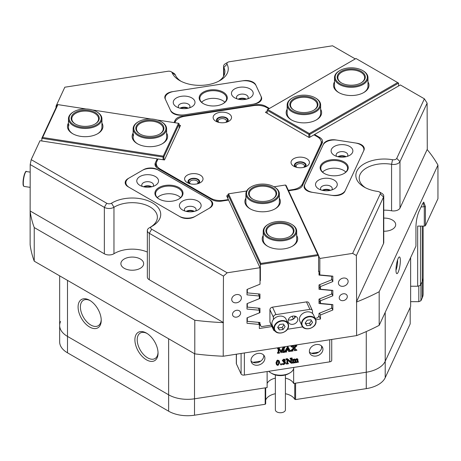 <?xml version="1.0" encoding="UTF-8"?>
<svg xmlns="http://www.w3.org/2000/svg" width="461" height="461" viewBox="0 0 461 461"><rect width="100%" height="100%" fill="white"/><g stroke="black" fill="none" stroke-linecap="round" stroke-linejoin="round"><path stroke-width="0.69" d="M197.417 183.806A5.186 2.997 0 0 0 197.487 183.76A5.186 2.997 0 0 0 197.487 179.525A5.186 2.997 0 0 0 190.151 179.525A5.186 2.997 0 0 0 190.151 183.76L190.151 183.76A5.186 2.997 0 0 0 190.22 183.806M197.256 183.841A4.184 2.414 0 0 0 198.005 182.464A4.184 2.414 0 0 0 196.778 180.758A4.184 2.414 0 0 0 192.214 180.234A4.184 2.414 0 0 0 189.632 182.464A4.184 2.414 0 0 0 190.381 183.841M303.834 167.343A5.186 2.997 0 0 0 303.908 167.303A5.186 2.997 0 0 0 303.908 163.061A5.186 2.997 0 0 0 296.567 163.061A5.186 2.997 0 0 0 296.567 167.303L296.567 167.303A5.186 2.997 0 0 0 296.642 167.343M303.672 167.378A4.184 2.414 0 0 0 304.421 166A4.184 2.414 0 0 0 303.194 164.295A4.184 2.414 0 0 0 298.636 163.77A4.184 2.414 0 0 0 296.054 166A4.184 2.414 0 0 0 296.798 167.378M225.93 122.361A5.186 2.997 0 0 0 225.999 122.321A5.186 2.997 0 0 0 225.999 118.085A5.186 2.997 0 0 0 218.664 118.085A5.186 2.997 0 0 0 218.664 122.321L218.664 122.321A5.186 2.997 0 0 0 218.733 122.361M225.769 122.401A4.184 2.414 0 0 0 226.518 121.024A4.184 2.414 0 0 0 225.291 119.318A4.184 2.414 0 0 0 220.733 118.794A4.184 2.414 0 0 0 218.145 121.024A4.184 2.414 0 0 0 218.894 122.401M329.742 190.479A5.106 2.95 0 0 0 323.04 190.479M345.341 156.873A5.106 2.95 0 0 0 338.639 156.873M245.69 99.34A5.106 2.95 0 0 0 238.988 99.34M187.483 108.347A5.106 2.95 0 0 0 180.781 108.347M307.049 190.71A10.044 5.797 0 0 0 311.55 192.214L332.571 195.464A10.044 5.797 180 0 0 344.868 191.367L363.931 150.292A10.044 5.797 0 0 0 364.276 148.788A10.044 5.797 0 0 0 356.831 143.187L335.81 139.937A10.044 5.797 0 0 0 323.513 144.039L304.45 185.109A10.044 5.797 0 0 0 304.104 186.613A10.044 5.797 0 0 0 307.049 190.71M173.376 113.539A10.044 5.797 0 0 0 183.08 115.037L254.218 104.036A10.044 5.797 0 0 0 261.664 98.435A10.044 5.797 0 0 0 261.324 96.931L255.688 84.795A10.044 5.797 180 0 0 243.391 80.698L172.247 91.704A10.044 5.797 0 0 0 164.802 97.3A10.044 5.797 0 0 0 165.147 98.804L170.777 110.94A10.044 5.797 0 0 0 173.376 113.539M151.006 186.935A5.106 2.95 0 0 0 144.305 186.935M193.62 211.541A5.106 2.95 0 0 0 186.918 211.541M232.517 314.344A4.184 3.302 155.1 0 0 232.765 315.48A4.184 3.302 155.1 0 0 237.265 316.972A4.184 3.302 155.1 0 0 240.602 313.094A4.184 3.302 155.1 0 0 240.36 311.959A4.184 3.302 155.1 0 0 235.853 310.46A4.184 3.302 155.1 0 0 232.517 314.344M339.233 297.835A4.184 3.302 155.1 0 0 339.48 298.97A4.184 3.302 155.1 0 0 343.981 300.463A4.184 3.302 155.1 0 0 347.317 296.584A4.184 3.302 155.1 0 0 347.07 295.449A4.184 3.302 155.1 0 0 342.569 293.957A4.184 3.302 155.1 0 0 339.233 297.835M231.71 299.437A5.019 3.959 155.1 0 0 232.004 300.797A5.019 3.959 155.1 0 0 237.409 302.589A5.019 3.959 155.1 0 0 241.414 297.933A5.019 3.959 155.1 0 0 241.115 296.573A5.019 3.959 155.1 0 0 235.715 294.775A5.019 3.959 155.1 0 0 231.71 299.437M338.426 282.927A5.019 3.959 155.1 0 0 338.72 284.287A5.019 3.959 155.1 0 0 344.119 286.079A5.019 3.959 155.1 0 0 348.124 281.423A5.019 3.959 155.1 0 0 347.83 280.063A5.019 3.959 155.1 0 0 342.425 278.271A5.019 3.959 155.1 0 0 338.426 282.927M318.586 255.792L319.83 258.465L352.648 253.389L380.29 193.833A3.348 1.93 0 0 0 379.426 191.966A3.348 1.93 0 0 0 377.818 191.453A28.455 16.429 180 0 1 364.19 187.074L364.19 187.074A28.455 16.429 180 0 1 359.897 167.015A28.455 16.429 180 0 1 392.542 159.725A3.348 1.93 0 0 0 396.742 158.377L424.385 98.821L400.361 84.951L314.546 134.491L319.646 137.436A10.044 5.797 180 0 1 322.585 141.533A10.044 5.797 180 0 1 322.245 143.037L302.485 185.61A10.044 5.797 0 0 1 295.38 189.713L288.557 190.768M381.789 193.332L379.426 191.966L381.789 193.332A6.696 3.867 180 0 1 383.754 196.063A6.696 3.867 180 0 1 383.523 197.066L356.382 255.544L352.648 253.389M355.264 58.91L332.542 45.795L229.382 61.751A3.348 1.93 0 0 0 227.884 62.252A3.348 1.93 0 0 0 227.043 64.177A28.455 16.429 180 0 1 219.926 80.548A28.455 16.429 180 0 1 179.681 80.548A28.455 16.429 180 0 1 172.097 72.677A3.348 1.93 0 0 0 171.204 71.755A3.348 1.93 0 0 0 167.971 71.253L64.817 87.21L56.023 106.157L56.691 106.261M173.572 73.12L171.204 71.755L173.572 73.12A6.696 3.867 180 0 1 175.359 74.97A25.107 14.498 0 0 0 180.943 81.228M218.67 81.228A25.107 14.498 0 0 0 224.91 71.662A25.107 14.498 0 0 0 223.839 67.473A6.696 3.867 180 0 1 223.556 66.355A6.696 3.867 180 0 1 225.515 63.618L227.884 62.252M395.982 270.013A8.454 1.786 98.8 0 0 396.667 273.557A8.454 1.786 98.8 0 0 399.036 269.771A8.454 1.786 98.8 0 0 400.355 260.586A8.454 1.786 98.8 0 0 399.232 256.979A8.454 1.786 98.8 0 0 395.982 270.013M395.982 270.221A7.03 1.487 98.8 0 0 397.607 261.012A7.03 1.487 98.8 0 0 397.572 259.946M89.659 300.307A16.366 9.45 -120 0 0 78.088 306.991A16.366 9.45 -120 0 0 89.659 327.033A16.366 9.45 -120 0 0 101.23 320.355A16.366 9.45 -120 0 0 89.659 300.307L89.659 300.307M90.252 300.67A14.729 8.505 -120 0 0 83.453 300.244A14.729 8.505 -120 0 0 81.194 312.051A14.729 8.505 -120 0 0 90.817 325.028A14.729 8.505 -120 0 0 98.181 325.76A14.729 8.505 -120 0 0 101.218 319.657M146.471 333.107A16.366 9.45 -120 0 0 134.9 339.792A16.366 9.45 -120 0 0 146.471 359.839A16.366 9.45 -120 0 0 158.048 353.155A16.366 9.45 -120 0 0 146.471 333.107L146.471 333.107M147.065 333.47A14.729 8.505 -120 0 0 140.265 333.049A14.729 8.505 -120 0 0 138.006 344.851A14.729 8.505 -120 0 0 147.629 357.834A14.729 8.505 -120 0 0 154.994 358.56A14.729 8.505 -120 0 0 158.031 352.458M140.317 259.001A11.381 6.569 0 0 0 127.916 257.578A11.381 6.569 0 0 0 120.886 263.646A11.381 6.569 0 0 0 124.222 268.296A11.381 6.569 0 0 0 136.623 269.72A11.381 6.569 0 0 0 143.653 263.646A11.381 6.569 0 0 0 140.317 259.001M383.754 231.22A11.381 6.569 0 0 0 395.694 224.657A11.381 6.569 0 0 0 392.363 220.012A11.381 6.569 0 0 0 383.754 218.093M267.126 371.543L267.126 387.568L194.507 398.805A26.784 15.461 180 0 1 168.634 394.806L67.496 336.409A26.784 15.461 180 0 1 59.653 325.478A26.784 15.461 0 0 0 67.496 336.409L168.634 394.806A26.784 15.461 0 0 0 194.507 398.805L265.19 387.868L265.19 404.274L265.674 403.79L265.674 387.793M410.636 257.566L410.636 306.502L385.206 361.297A26.784 15.461 180 0 1 366.27 372.234L293.645 383.471A13.726 7.923 0 0 0 290.09 379.916A13.726 7.923 0 0 0 285.411 378.147M275.367 378.147A13.726 7.923 0 0 0 267.126 383.471M157.213 158.832L39.992 140.697L31.198 159.644L106.716 203.243A3.348 1.93 0 0 0 111.522 203.203A28.455 16.429 180 0 1 152.072 202.644A28.455 16.429 180 0 1 152.389 226.063A28.455 16.429 180 0 1 151.744 226.426A3.348 1.93 0 0 0 151.669 226.466A3.348 1.93 0 0 0 151.669 229.198L227.187 272.797L260.004 267.72L228.598 200.045L221.637 201.123A10.044 5.797 180 0 1 211.933 199.619L157.95 168.449A10.044 5.797 180 0 1 155.005 164.352A10.044 5.797 180 0 1 155.345 162.848L157.213 158.832L157.213 160.699M157.72 169.688A10.044 5.797 0 0 0 143.515 169.688L128.129 178.568A10.044 5.797 180 0 0 125.185 182.671A10.044 5.797 180 0 0 128.129 186.768L180.205 216.837A10.044 5.797 0 0 0 194.409 216.837L209.795 207.951A10.044 5.797 0 0 0 212.74 203.854A10.044 5.797 0 0 0 209.795 199.751L157.72 169.769M174.039 122.586L175.111 120.275A10.044 5.797 180 0 1 182.21 116.172L255.959 104.768A10.044 5.797 180 0 1 265.657 106.266L269.449 108.456M271.961 326.555L259.359 328.509L259.359 324.446L247.004 323.282L247.004 317.871L259.359 312.881L259.359 310.236L247.004 309.066L247.004 303.661L259.359 298.67L259.359 296.02L247.004 294.85L247.004 289.445L260.004 284.195L260.004 267.72M314.546 134.491L314.546 135.177M319.024 273.206L319.83 274.94L319.83 258.465M56.023 107.707L56.023 106.157M423.14 226.103L423.14 293.934A26.784 15.461 180 0 1 422.224 297.939L420.922 300.739L420.922 284.339L422.224 281.533A26.784 15.461 0 0 0 423.14 277.534A26.784 15.461 180 0 1 422.224 281.533L420.472 285.307L417.672 286.241L417.672 226.103L424.293 226.103L424.293 206.972L423.158 202.736M410.636 286.241L417.672 286.241M293.645 383.471L293.645 368.564M34.235 261.174L194.79 353.869L194.79 320.245L34.235 227.55L34.235 261.174A209.236 120.805 180 0 1 30.138 244.751L30.138 211.132A209.236 120.805 0 0 0 34.235 227.55M379.184 325.345L415.937 246.151L415.937 227.019C416.11 221.194 417.09 216.088 418.882 211.697L422.466 203.969L423.751 202.102L425.417 206.597L425.417 225.729L437.95 198.72L437.95 165.096L379.184 291.721L379.184 325.345A209.236 120.805 180 0 1 356.601 335.602L356.601 301.984A209.236 120.805 0 0 0 379.184 291.721M194.79 320.245A209.236 120.805 0 0 0 223.233 322.614L223.233 356.238A209.236 120.805 180 0 1 194.79 353.869M437.95 165.096A209.236 120.805 0 0 0 427.278 149.692L427.117 103.131L399.981 161.609A6.696 3.867 180 0 1 391.573 164.312A25.107 14.498 0 0 0 359.205 178.188A25.107 14.498 0 0 0 365.452 187.754M30.138 211.132L30.196 164.537L31.198 159.644M424.385 98.821L427.117 103.131M319.606 313.117L320.476 314.996L332.83 310.005L332.83 304.594L320.476 303.43L320.476 300.779L332.83 295.789L332.83 290.384L320.476 289.214L320.476 286.563L332.83 281.573L332.83 276.168L319.83 274.94M320.476 314.996L320.476 319.052L315.768 319.778M227.187 272.797L223.452 276.11L223.233 322.614M223.233 356.238L356.601 335.602M356.601 301.984L356.382 255.544M319.024 315.923L320.476 319.052M223.452 276.11L149.301 233.301A6.696 3.867 180 0 1 147.341 230.569A6.696 3.867 180 0 1 149.301 227.832A6.696 3.867 180 0 1 149.456 227.746M151.669 229.198L149.301 233.301L149.301 279.769L223.452 322.579M149.301 279.769A6.696 3.867 180 0 1 147.341 277.038L147.341 230.569M150.643 227.06A25.107 14.498 0 0 0 157.38 217.177A25.107 14.498 0 0 0 141.51 203.699A25.107 14.498 0 0 0 113.965 207.26L113.965 253.729A25.107 14.498 180 0 1 147.341 252.052M113.965 253.729A6.696 3.867 180 0 1 104.347 253.815L104.347 207.346L30.196 164.537M30.196 211.005L104.347 253.815M356.382 302.018L383.523 243.535L383.523 197.066L380.29 193.833M383.754 196.063L383.754 242.538A6.696 3.867 180 0 1 383.523 243.535M396.742 158.377L399.981 161.609L399.981 208.078L427.117 149.6M399.981 208.078A6.696 3.867 180 0 1 391.573 210.781L391.573 164.312L392.542 159.725M383.754 210.164A25.107 14.498 180 0 1 391.573 210.781M425.417 225.729L424.293 226.103M420.472 226.103L420.472 285.307M111.522 203.203L113.965 207.26A6.696 3.867 180 0 1 104.347 207.346L106.716 203.243M321.161 141.291A10.044 5.797 180 0 1 322.302 142.904M155.288 165.718A10.044 5.797 180 0 1 155.345 165.585L156.331 163.471M331.638 307.429L332.83 310.005M331.638 293.219L332.83 295.789M331.638 279.003L332.83 281.573M319.024 300.301L320.476 303.43M319.606 298.901L320.476 300.779M319.024 286.085L320.476 289.214M319.606 284.691L320.476 286.563M258.385 293.916L259.359 296.02M258.385 308.132L259.359 310.236M258.385 322.348L259.359 324.446M101.933 123.052A17.743 10.246 180 0 1 102.33 129.097A17.743 10.246 180 0 1 97.738 133.69A17.743 10.246 180 0 1 72.648 133.69A17.743 10.246 180 0 1 68.055 123.796A17.743 10.246 180 0 1 68.453 123.052M69.023 124.764A16.74 9.664 0 0 0 68.453 127.271A16.74 9.664 0 0 0 73.011 133.897M97.375 133.897A16.74 9.664 0 0 0 101.362 129.772A16.74 9.664 0 0 0 101.933 127.271L101.933 118.794A16.74 9.664 180 0 1 85.521 128.458A16.74 9.664 180 0 1 68.453 118.794A16.74 9.664 180 0 1 73.357 111.96L73.829 111.689A16.072 9.278 0 0 0 70.406 121.883A16.072 9.278 0 0 0 85.51 127.524A16.072 9.278 0 0 0 100.1 121.716A16.072 9.278 0 0 0 96.556 111.689A16.072 9.278 0 0 0 84.876 108.969A16.072 9.278 0 0 0 73.829 111.689M166.605 133.056A17.743 10.246 180 0 1 167.009 139.107A17.743 10.246 180 0 1 162.416 143.694A17.743 10.246 180 0 1 137.32 143.694A17.743 10.246 180 0 1 132.728 133.799A17.743 10.246 180 0 1 133.131 133.056M133.702 134.773A16.74 9.664 0 0 0 133.131 137.274A16.74 9.664 0 0 0 137.689 143.901M162.047 143.901A16.74 9.664 0 0 0 166.035 139.775A16.74 9.664 0 0 0 166.605 137.274L166.605 128.798A16.74 9.664 180 0 1 158.232 137.171A16.74 9.664 180 0 1 133.131 128.798A16.74 9.664 180 0 1 138.029 121.963L138.507 121.692A16.072 9.278 0 0 0 137.119 133.897A16.072 9.278 0 0 0 157.898 136.289A16.072 9.278 0 0 0 161.229 121.692A16.072 9.278 0 0 0 141.838 120.217A16.072 9.278 0 0 0 138.507 121.692M163.09 159.742L163.09 157.051L41.824 138.294L41.824 140.98M86.144 108.986L57.896 104.618L42.643 137.476L163.263 156.135L178.511 123.277L157.063 119.958M150.822 118.99L92.39 109.954M42.643 137.476L41.824 138.294L57.423 104.687L57.896 104.618M179.156 128.348L179.156 123.923L163.909 156.78L163.909 159.869M163.09 157.051L163.909 156.78M163.263 156.135L163.499 156.642M179.156 123.923L178.511 123.277M285.411 393.723A15.063 8.696 180 0 1 294.746 399.289L294.746 383.298M265.674 400.056A15.063 8.696 180 0 1 269.731 395.769A15.063 8.696 180 0 1 275.367 393.723M194.507 353.702L194.507 415.205L265.19 404.274M194.507 415.205A26.784 15.461 180 0 1 168.634 411.206L168.634 338.766M67.496 280.374L67.496 352.815L168.634 411.206M67.496 352.815A26.784 15.461 180 0 1 59.653 341.878L59.653 275.845M420.922 300.739L418.819 301.673L418.819 285.86M410.636 301.673L418.819 301.673M385.206 377.703L410.192 323.87L410.192 307.47L385.206 361.297L385.206 377.703A26.784 15.461 180 0 1 366.27 388.635L366.27 372.234A26.784 15.461 0 0 0 385.206 361.297L385.206 312.368M366.27 331.563L366.27 372.234L295.587 383.166L295.587 399.572L366.27 388.635M295.587 399.572L294.746 399.289M60.564 321.478A26.784 15.461 0 0 0 59.653 325.478M229.376 120.897A9.208 5.313 0 0 0 228.264 113.406A9.208 5.313 0 0 0 215.293 114.046A9.208 5.313 0 0 0 215.823 121.231A9.208 5.313 0 0 0 228.84 121.231A9.208 5.313 0 0 0 229.376 120.897M227.388 121.911A5.86 3.383 0 0 0 225.711 117.44A5.86 3.383 0 0 0 217.851 118.028A5.86 3.383 0 0 0 217.275 121.911M200.858 182.337A9.208 5.313 0 0 0 199.751 174.846A9.208 5.313 0 0 0 186.774 175.485A9.208 5.313 0 0 0 187.31 182.671A9.208 5.313 0 0 0 200.328 182.671A9.208 5.313 0 0 0 200.858 182.337M198.875 183.351A5.86 3.383 0 0 0 197.199 178.88A5.86 3.383 0 0 0 189.338 179.467A5.86 3.383 0 0 0 188.762 183.351M307.28 165.874A9.208 5.313 0 0 0 306.167 158.382A9.208 5.313 0 0 0 293.196 159.022A9.208 5.313 0 0 0 293.726 166.208A9.208 5.313 0 0 0 306.744 166.208A9.208 5.313 0 0 0 307.28 165.874M305.291 166.888A5.86 3.383 0 0 0 303.615 162.416A5.86 3.383 0 0 0 295.755 163.004A5.86 3.383 0 0 0 295.178 166.888M288.344 190.301L292.833 189.609A13.392 7.733 0 0 0 299.604 187.12A13.392 7.733 0 0 0 302.301 184.141L320.81 144.258A13.392 7.733 0 0 0 321.265 142.259A13.392 7.733 0 0 0 317.341 136.79L313.958 134.837L309.222 137.568L265.427 112.282L267.201 111.257M268.861 108.796L266.775 107.592A13.392 7.733 0 0 0 253.838 105.592L184.763 116.281A13.392 7.733 0 0 0 175.289 121.744L174.846 122.707M228.379 200.08L228.379 199.578L223.752 200.293L223.752 200.794M321.265 145.146A13.392 7.733 0 0 0 321.265 144.99L321.265 142.259M179.156 125.208L180.516 125.421L164.491 159.955L158.019 158.959L156.78 161.627A13.392 7.733 0 0 0 156.325 163.632A13.392 7.733 0 0 0 160.249 169.095L210.815 198.293A13.392 7.733 0 0 0 223.752 200.293M156.325 163.632L156.325 166.363A13.392 7.733 0 0 0 156.429 167.331M227.89 195.654L226.645 195.844L228.379 199.578M216.872 105.707A14.06 8.119 180 0 1 203.289 103.61A14.06 8.119 180 0 1 209.594 90.028A14.06 8.119 180 0 1 225.412 93.808A14.06 8.119 180 0 1 223.176 103.61A14.06 8.119 180 0 1 216.872 105.707M222.934 103.742A13.392 7.733 0 0 0 226.628 98.412A13.392 7.733 0 0 0 209.767 90.944A13.392 7.733 0 0 0 199.844 98.412A13.392 7.733 0 0 0 203.537 103.742M224.87 102.238A13.392 7.733 0 0 0 209.767 98.602A13.392 7.733 0 0 0 201.601 102.238M181.317 96.303A10.88 6.281 0 0 0 176.436 106.814A10.88 6.281 0 0 0 186.947 108.439A10.88 6.281 0 0 0 191.822 106.814A10.88 6.281 0 0 0 193.551 99.23A10.88 6.281 0 0 0 181.317 96.303M189.488 107.839A5.86 3.383 0 0 0 189.99 106.468A5.86 3.383 0 0 0 182.614 103.201A5.86 3.383 0 0 0 178.274 106.468A5.86 3.383 0 0 0 178.77 107.839M188.272 108.179A5.86 3.383 0 0 0 182.614 107.304A5.86 3.383 0 0 0 179.986 108.179M239.524 87.296A10.88 6.281 0 0 0 234.643 97.807A10.88 6.281 0 0 0 245.154 99.432A10.88 6.281 0 0 0 250.029 97.807A10.88 6.281 0 0 0 251.758 90.223A10.88 6.281 0 0 0 239.524 87.296M247.695 98.833A5.86 3.383 0 0 0 248.197 97.467A5.86 3.383 0 0 0 240.821 94.2A5.86 3.383 0 0 0 236.481 97.467A5.86 3.383 0 0 0 236.977 98.833M246.479 99.173A5.86 3.383 0 0 0 240.821 98.297A5.86 3.383 0 0 0 238.193 99.173M256.126 85.729A11.715 6.765 0 0 0 241.771 80.946L173.866 91.451A11.715 6.765 0 0 0 165.182 97.986A11.715 6.765 0 0 0 165.58 99.737L170.345 110.006A11.715 6.765 0 0 0 184.694 114.789L252.605 104.284A11.715 6.765 0 0 0 261.289 97.749A11.715 6.765 0 0 0 260.891 95.997L256.126 85.729M320.608 165.597A14.06 8.119 180 0 1 337.832 159.858A14.06 8.119 180 0 1 347.773 169.804A14.06 8.119 180 0 1 344.131 173.44A14.06 8.119 180 0 1 324.25 173.44A14.06 8.119 180 0 1 320.608 165.597M343.889 173.578A13.392 7.733 0 0 0 347.127 170.247A13.392 7.733 0 0 0 347.582 168.248A13.392 7.733 0 0 0 335.936 160.584A13.392 7.733 0 0 0 321.254 166.248A13.392 7.733 0 0 0 320.798 168.248A13.392 7.733 0 0 0 324.492 173.578M345.825 172.074A13.392 7.733 0 0 0 334.19 168.173A13.392 7.733 0 0 0 322.556 172.074M352.498 152.522A10.88 6.281 0 0 0 344.805 144.829A10.88 6.281 0 0 0 331.482 149.272A10.88 6.281 0 0 0 334.294 155.34A10.88 6.281 0 0 0 349.68 155.34A10.88 6.281 0 0 0 352.498 152.522M347.346 156.365A5.86 3.383 0 0 0 347.646 155.876A5.86 3.383 0 0 0 347.848 155A5.86 3.383 0 0 0 342.753 151.646A5.86 3.383 0 0 0 336.328 154.124A5.86 3.383 0 0 0 336.132 155A5.86 3.383 0 0 0 336.628 156.365M346.13 156.705A5.86 3.383 0 0 0 337.844 156.705M336.905 186.129A10.88 6.281 0 0 0 329.206 178.436A10.88 6.281 0 0 0 315.883 182.879A10.88 6.281 0 0 0 318.701 188.947A10.88 6.281 0 0 0 334.087 188.947A10.88 6.281 0 0 0 336.905 186.129M331.753 189.972A5.86 3.383 0 0 0 332.053 189.477A5.86 3.383 0 0 0 332.248 188.607A5.86 3.383 0 0 0 327.154 185.253A5.86 3.383 0 0 0 320.735 187.731A5.86 3.383 0 0 0 320.533 188.607A5.86 3.383 0 0 0 321.035 189.972M330.537 190.312A5.86 3.383 0 0 0 322.251 190.312M330.952 195.216A11.715 6.765 0 0 0 345.306 190.433L363.498 151.225A11.715 6.765 0 0 0 363.896 149.473A11.715 6.765 0 0 0 355.212 142.939L337.429 140.19A11.715 6.765 0 0 0 323.08 144.973L304.882 184.175A11.715 6.765 0 0 0 304.485 185.927A11.715 6.765 0 0 0 313.169 192.462L330.952 195.216M178.903 187.523A14.06 8.119 180 0 1 178.903 199.002A14.06 8.119 180 0 1 159.016 199.002L159.016 199.002A14.06 8.119 180 0 1 159.022 187.523A14.06 8.119 180 0 1 178.903 187.523M178.661 199.14A13.392 7.733 0 0 0 182.354 193.81A13.392 7.733 0 0 0 178.43 188.342A13.392 7.733 0 0 0 163.839 186.665A13.392 7.733 0 0 0 155.57 193.81A13.392 7.733 0 0 0 159.264 199.14M180.597 197.636A13.392 7.733 0 0 0 178.43 195.994A13.392 7.733 0 0 0 157.328 197.636M182.573 210.003A10.88 6.281 0 0 0 197.959 210.003A10.88 6.281 0 0 0 197.959 201.123A10.88 6.281 0 0 0 182.573 201.123A10.88 6.281 0 0 0 182.573 210.003L182.573 210.003M195.625 211.029A5.86 3.383 0 0 0 196.127 209.663A5.86 3.383 0 0 0 194.409 207.271A5.86 3.383 0 0 0 188.025 206.54A5.86 3.383 0 0 0 184.406 209.663A5.86 3.383 0 0 0 184.907 211.029M139.965 185.403A10.88 6.281 0 0 0 155.351 185.403A10.88 6.281 0 0 0 155.351 176.517A10.88 6.281 0 0 0 139.965 176.517A10.88 6.281 0 0 0 139.965 185.403L139.965 185.403M153.017 186.428A5.86 3.383 0 0 0 153.513 185.063A5.86 3.383 0 0 0 151.802 182.671A5.86 3.383 0 0 0 145.417 181.934A5.86 3.383 0 0 0 141.798 185.063A5.86 3.383 0 0 0 142.299 186.428M129.311 177.888A11.715 6.765 0 0 0 125.876 182.671A11.715 6.765 0 0 0 129.311 187.454L179.024 216.157A11.715 6.765 0 0 0 195.591 216.157L208.614 208.637A11.715 6.765 0 0 0 212.043 203.854A11.715 6.765 0 0 0 208.614 199.071L158.901 170.368A11.715 6.765 0 0 0 142.328 170.368L129.311 177.888M194.409 211.369A5.86 3.383 0 0 0 186.123 211.369M151.802 186.768A5.86 3.383 0 0 0 143.515 186.768M289.854 372.943L288.672 373.629A11.715 6.765 180 0 1 272.099 373.629L270.918 372.943A13.392 7.733 0 0 0 289.854 372.943A13.392 7.733 0 0 0 293.778 367.48L293.778 367.423M285.411 374.96L285.411 409.846A5.019 2.899 180 0 1 282.311 412.526A5.019 2.899 180 0 1 276.836 411.898A5.019 2.899 180 0 1 275.367 409.846L275.367 374.96M268.74 371.295A13.392 7.733 0 0 0 270.918 372.943L272.099 373.629M257.953 353.42A7.197 5.676 155.1 0 0 251.424 362.323A7.197 5.676 155.1 0 0 257.953 365.17A7.197 5.676 155.1 0 0 264.481 356.267A7.197 5.676 155.1 0 0 257.953 353.42M251.049 361.026A7.197 5.676 155.1 0 0 256.829 362.744A7.197 5.676 155.1 0 0 263.738 355.137M316.16 344.551A7.03 5.544 155.1 0 0 309.786 353.253A7.03 5.544 155.1 0 0 316.16 356.03A7.03 5.544 155.1 0 0 322.539 347.329A7.03 5.544 155.1 0 0 316.16 344.551M309.412 351.95A7.03 5.544 155.1 0 0 315.036 353.604A7.03 5.544 155.1 0 0 321.79 346.205M244.37 352.965L244.37 375.064L329.742 361.856L329.742 339.757M298.624 362.075L296.855 362.479L297.38 362.012L297.391 360.306L296.792 359.626L295.853 360.243L295.853 361.914L296.394 362.548L294.625 362.819L295.144 362.363L295.161 360.652L294.55 359.972L293.622 360.548L293.622 362.26L294.164 362.893L292.395 363.164L292.931 362.369L292.902 360.496L292.136 359.747L293.196 359.194L293.622 360.375L294.101 359.92L293.841 359.361L294.642 358.969L295.57 359.476L296.855 358.623L297.737 359.038L298.134 361.966L298.624 362.075L297.875 361.407M293.363 359.816L293.841 359.361M294.101 359.92L294.902 359.528L295.835 360.035L295.57 359.476M296.855 362.479L296.596 361.787L297.12 361.453L297.028 359.211M295.853 361.873L296.394 362.415L295.853 361.914M294.625 362.819L294.366 362.133L294.884 361.804L294.775 359.551M293.622 362.225L294.164 362.761L293.622 362.26M292.395 363.164L292.136 362.479L292.672 361.81L292.643 359.937M286.16 359.58L287.572 359.234L291.087 362.219L290.972 358.986L290.315 358.808L292.239 358.508L291.473 359.476L291.473 363.383L287.624 360.26L287.733 363.608L288.396 363.787L286.471 364.081L287.151 363.66L287.243 359.932L286.16 359.58L285.901 358.889L287.312 358.67L290.828 361.66L290.712 358.428M290.315 358.935L290.055 358.249L291.98 357.949L292.239 358.508M287.474 363.043L288.137 363.095L288.396 363.654M286.471 364.081L286.212 363.395L286.892 363.101L286.984 359.718M282.553 360.917L284.039 359.713L285.054 359.92L285.319 360.456L284.552 361.62L285.549 362.674L285.1 363.787L283.417 364.622L282.472 364.421L283.936 364.213L284.933 363.153L284.581 362.392L283.423 362.213L284.702 360.836L283.769 360.208L282.685 360.951L282.288 360.358L283.78 359.154L284.789 359.361L285.059 359.897M284.892 361.297L285.549 362.674M282.27 363.977L282.53 363.573L283.676 363.654L284.673 362.594L284.541 362.087M283.423 362.213L283.163 361.522L284.443 360.272M280.905 364.409L280.444 364.092L280.905 363.625L281.625 364.507L281.164 364.968L280.905 364.409M276.416 364.323L275.983 362.801L276.998 360.427L277.729 360.087L279.222 361.003L279.706 362.749L277.948 365.464L276.675 364.882L276.22 363.988M278.709 352.308L279.366 352.354L279.625 353.045L277.706 353.345L277.447 352.78L278.214 351.818L278.133 348.372M277.706 353.345L278.386 352.919L278.473 349.386L277.447 348.101L279.02 347.859L281.083 351.178L283.14 347.219L284.673 346.983L284.933 347.675L284.253 347.969L284.166 348.51L284.195 351.864M284.016 351.484L284.673 351.536L284.933 352.227L282.628 352.579L282.368 352.02L283.048 351.599L283.135 349.023M288.77 351.634L289.329 351.121L288.851 350.06L286.644 350.4L286.102 351.622L286.742 351.945L285.002 352.083L287.981 347.006L290.009 350.55L290.954 351.161L288.77 351.634L288.511 350.942L289.07 350.562L288.909 350.095M285.843 351.063L286.742 351.812M285.002 352.216L284.742 351.524L287.722 346.447L289.75 349.991L290.954 351.161M294.556 348.067L296.953 350.233L294.596 350.729L294.337 350.037L294.879 349.686M292.291 350.106L293.075 350.965L291.116 351.27L290.856 350.579L293.352 348.176M291.116 351.27L293.732 348.585L292.626 347.392L291.162 346.712L290.903 346.021L293.444 345.629L293.703 346.315L293.138 346.684L293.334 347.047L293.144 346.643M293.167 346.586L293.957 347.421L295.167 345.767M293.138 346.684L294.216 347.986L295.426 346.326L294.838 346.142L294.579 345.45L296.579 345.145L296.838 345.831L294.435 348.216L295.363 348.925M244.37 375.064A2.68 1.544 180 0 1 241.091 373.969L236.412 363.89A2.68 1.544 180 0 1 236.32 363.487L236.32 354.209M260.73 361.124L252.922 362.334M318.643 352.169L311.429 353.287M331.73 339.452L331.73 360.364A2.68 1.544 180 0 1 329.742 361.856M282.628 352.579L283.308 352.158L283.394 348.522L281.164 352.809L278.859 349.225L278.888 352.7M283.308 352.158L283.048 351.599M282.818 352.423L282.558 351.864M282.628 352.452L282.368 351.893M284.166 351.501L284.276 352.043L284.748 352.123L284.483 351.564M277.706 348.793L279.28 348.418L281.343 351.737L283.4 347.778L283.14 347.219M283.4 347.778L284.933 347.542M281.343 351.737L281.083 351.178M279.28 348.418L279.02 347.859M277.706 348.66L277.447 348.101M278.392 348.931L278.473 349.386L278.214 348.827M278.386 352.919L278.127 352.36M277.897 353.184L277.637 352.625M277.706 353.212L277.447 352.653M278.859 352.319L278.968 352.867L279.435 352.947L279.176 352.383M286.754 350.187L288.759 349.876L287.82 348.141L286.754 350.187M288.77 351.501L288.511 350.942M288.137 346.983L287.871 346.424M287.981 347.006L287.722 346.447M285.906 351.103L285.647 350.544M285.445 351.876L285.186 351.317M285.002 352.083L284.742 351.524M287.094 349.536L288.459 349.323M294.838 346.142L294.579 345.45M294.838 346.009L296.838 345.704M295.184 346.776L294.919 346.217M294.216 347.986L293.957 347.421M291.162 346.712L290.903 346.021M291.162 346.58L293.703 346.188M292.47 350.158L292.211 349.599M291.473 351.011L291.214 350.452M291.116 351.138L290.856 350.579M292.551 350.665L293.075 350.833L292.551 350.665L293.951 348.821L295.005 349.957M294.596 350.729L294.942 350.504L294.683 349.945M294.596 350.602L294.337 350.037M295.622 349.484L296.953 350.233M276.675 364.882L276.243 363.36L277.257 360.986L277.989 360.652L279.481 361.562M277.015 363.32L277.286 364.858L277.96 365.268L278.755 364.415L278.934 362.715L278.375 360.9L277.505 361.13L277.015 363.32M278.651 361.193L278.375 360.9M276.243 363.36L275.983 362.801M279.095 361.021L278.836 360.462M277.989 360.652L277.729 360.087M277.257 360.986L276.998 360.427M277.026 364.299L277.701 364.709L278.496 363.856L278.484 360.842M277.96 365.268L277.701 364.709M278.755 364.415L278.496 363.856M281.164 364.968L280.703 364.651L281.164 364.19L281.625 364.507M283.423 362.081L283.163 361.522M284.8 362.651L284.933 363.153L284.673 362.594M283.936 364.213L283.676 363.654M283.624 364.23L283.365 363.671M282.991 364.121L282.731 363.562M282.789 364.132L282.53 363.573M285.319 360.456L284.789 359.361M284.039 359.713L283.78 359.154M286.16 359.453L285.901 358.889M287.151 363.66L286.892 363.101M286.661 363.925L286.402 363.36M286.471 363.954L286.212 363.395M288.2 363.683L287.941 363.124M287.624 363.061L287.658 363.441M290.315 358.808L290.055 358.249M290.828 358.975L291.087 359.534L290.972 358.986M291.087 362.219L290.828 361.66M287.572 359.234L287.312 358.67M292.447 360.427L293.455 359.753L293.196 359.194M292.395 360.306L292.136 359.747M292.931 362.369L292.672 361.81M292.395 363.038L292.136 362.479M295.034 360.116L295.161 360.652L294.902 360.087M295.144 362.363L294.884 361.804M294.625 362.692L294.366 362.133M297.132 359.747L297.391 360.306L297.287 359.77M297.38 362.012L297.12 361.453M297.259 362.208L296.999 361.643M296.924 362.334L296.665 361.776M296.855 362.346L296.596 361.787M295.835 360.035L297.115 359.182L296.855 358.623M297.115 359.182L297.996 359.603M294.902 359.528L294.642 358.969M142.847 121.22A14.06 8.119 180 0 1 161.027 123.312A14.06 8.119 180 0 1 159.811 133.995A14.06 8.119 180 0 1 156.89 135.286A14.06 8.119 180 0 1 139.925 133.995A14.06 8.119 180 0 1 142.847 121.22M159.569 134.128A13.392 7.733 0 0 0 163.257 128.798A13.392 7.733 0 0 0 143.181 122.102A13.392 7.733 0 0 0 136.479 128.798A13.392 7.733 0 0 0 140.167 134.128M161.229 121.692L161.702 121.963A16.74 9.664 180 0 1 166.605 128.798M84.916 110.133A14.06 8.119 180 0 1 98.13 115.066A14.06 8.119 180 0 1 95.133 123.986A14.06 8.119 180 0 1 85.469 126.366A14.06 8.119 180 0 1 75.252 123.986A14.06 8.119 180 0 1 72.152 115.215A14.06 8.119 180 0 1 84.916 110.133M94.891 124.124A13.392 7.733 0 0 0 98.585 118.794A13.392 7.733 0 0 0 84.928 111.066A13.392 7.733 0 0 0 71.801 118.794A13.392 7.733 0 0 0 75.495 124.124M96.556 111.689L97.029 111.96A16.74 9.664 180 0 1 101.933 118.794M288.54 326.186A7.532 5.941 -24.9 0 1 282.265 332.75A7.532 5.941 -24.9 0 1 274.456 329.978C276.519 335.815 288.563 332.64 288.557 326.129L288.119 323.634L286.039 319.156A7.532 5.941 155.1 0 0 278.162 316.402A7.532 5.941 155.1 0 0 271.944 323.057A7.532 5.941 155.1 0 0 272.376 325.495L274.456 329.978A7.532 5.941 -24.9 0 1 274.024 327.541A7.532 5.941 -24.9 0 1 280.242 320.879A7.532 5.941 -24.9 0 1 288.119 323.634A7.532 5.941 -24.9 0 1 288.546 326.071M277.66 327.368L279.314 329.926L283.025 329.552L285.082 326.618L283.434 324.054L279.723 324.435L277.66 327.368M277.856 327.091L278.363 327.875L282.074 327.5L283.936 324.838M282.074 327.5L283.025 329.552M278.363 327.875L279.314 329.926M316.027 321.934A7.532 5.941 -24.9 0 1 309.752 328.497A7.532 5.941 -24.9 0 1 301.938 325.725C304.006 331.563 316.044 328.388 316.044 321.876L315.606 319.381L313.526 314.903A7.532 5.941 155.1 0 0 305.649 312.149A7.532 5.941 155.1 0 0 299.431 318.805A7.532 5.941 155.1 0 0 299.863 321.242L301.938 325.725A7.532 5.941 -24.9 0 1 301.511 323.288A7.532 5.941 -24.9 0 1 307.729 316.626A7.532 5.941 -24.9 0 1 315.606 319.381A7.532 5.941 -24.9 0 1 316.033 321.818M305.147 323.115L306.801 325.679L310.512 325.299L312.57 322.366L310.921 319.801L307.21 320.182L305.147 323.115M305.343 322.838L305.845 323.622L309.556 323.247L311.423 320.585M309.556 323.247L310.512 325.299M305.845 323.622L306.801 325.679M297.8 319.45A5.019 3.959 155.1 0 0 297.506 318.084A5.019 3.959 155.1 0 0 292.101 316.292A5.019 3.959 155.1 0 0 288.102 320.948A5.019 3.959 155.1 0 0 288.396 322.314A5.019 3.959 155.1 0 0 293.795 324.106A5.019 3.959 155.1 0 0 297.8 319.45M269.921 321.772L273.385 329.24A2.68 2.115 155.1 0 0 273.546 329.967L270.077 322.498A2.68 2.115 -24.9 0 1 269.921 321.772L269.921 309.746A2.68 2.115 -24.9 0 1 272.509 307.159L306.461 301.903A2.68 2.115 -24.9 0 1 308.893 302.963L312.356 310.432A2.68 2.115 155.1 0 0 309.925 309.371L306.461 301.903M273.385 329.24L273.385 327.679M273.385 319.536L273.385 317.214L269.921 309.746M272.509 307.159L275.972 314.627L309.925 309.371M312.356 310.432A2.68 2.115 155.1 0 1 312.512 311.158L312.512 313.48M302.704 326.889L287.422 329.258M294.487 318.171A9.208 7.261 -24.9 0 1 290.413 320.061M273.546 329.967A2.68 2.115 155.1 0 0 275.125 331.038M275.972 314.627A2.68 2.115 155.1 0 0 273.385 317.214M295.605 316.355A5.019 3.959 -24.9 0 1 288.304 319.75M267.916 234.885A14.06 8.119 180 0 1 272.682 223.741A14.06 8.119 180 0 1 291.992 226.495A14.06 8.119 180 0 1 289.894 236.43A14.06 8.119 180 0 1 270.008 236.43A14.06 8.119 180 0 1 267.916 234.885M289.652 236.568A13.392 7.733 0 0 0 293.346 231.238A13.392 7.733 0 0 0 291.415 227.238A13.392 7.733 0 0 0 276.358 223.792A13.392 7.733 0 0 0 266.562 231.238A13.392 7.733 0 0 0 268.492 235.237A13.392 7.733 0 0 0 270.255 236.568M266.199 235.49A16.072 9.278 0 0 0 288.263 238.631A16.072 9.278 0 0 0 293.709 225.896A16.072 9.278 0 0 0 291.317 224.132A16.072 9.278 0 0 0 268.59 224.132A16.072 9.278 0 0 0 266.199 235.49M291.317 224.132L291.79 224.403A16.74 9.664 180 0 1 294.279 226.242A16.74 9.664 180 0 1 296.694 231.238A16.74 9.664 180 0 1 284.443 240.55A16.74 9.664 180 0 1 265.622 236.234A16.74 9.664 180 0 1 263.214 231.238A16.74 9.664 180 0 1 268.118 224.403L268.59 224.132M363.556 81.009A14.06 8.119 180 0 1 361.182 82.83A14.06 8.119 180 0 1 341.296 82.83A14.06 8.119 180 0 1 338.927 73.172A14.06 8.119 180 0 1 358.03 69.98A14.06 8.119 180 0 1 363.556 81.009M360.94 82.968A13.392 7.733 0 0 0 362.968 81.372A13.392 7.733 0 0 0 364.634 77.638A13.392 7.733 0 0 0 354.578 70.147A13.392 7.733 0 0 0 339.515 73.904A13.392 7.733 0 0 0 337.85 77.638A13.392 7.733 0 0 0 341.538 82.968M365.314 81.568A16.072 9.278 0 0 0 362.605 70.527A16.072 9.278 0 0 0 339.878 70.527A16.072 9.278 0 0 0 337.17 72.613A16.072 9.278 0 0 0 343.48 85.216A16.072 9.278 0 0 0 365.314 81.568M362.605 70.527L363.078 70.804A16.74 9.664 180 0 1 367.982 77.638A16.74 9.664 180 0 1 365.901 82.3A16.74 9.664 180 0 1 347.07 86.996A16.74 9.664 180 0 1 334.502 77.638A16.74 9.664 180 0 1 336.582 72.971A16.74 9.664 180 0 1 339.405 70.804L339.878 70.527M255.584 200.379A14.06 8.119 180 0 1 252.68 199.089A14.06 8.119 180 0 1 251.47 188.405A14.06 8.119 180 0 1 269.662 186.325A14.06 8.119 180 0 1 272.566 199.089A14.06 8.119 180 0 1 255.584 200.379M272.324 199.227A13.392 7.733 0 0 0 276.012 193.897A13.392 7.733 0 0 0 269.328 187.206A13.392 7.733 0 0 0 255.93 187.201A13.392 7.733 0 0 0 249.234 193.897A13.392 7.733 0 0 0 252.922 199.227M254.581 201.382A16.072 9.278 0 0 0 275.373 199.002A16.072 9.278 0 0 0 273.984 186.791A16.072 9.278 0 0 0 270.665 185.316A16.072 9.278 0 0 0 251.262 186.791A16.072 9.278 0 0 0 254.581 201.382M246.647 191.015L228.535 193.816L260.857 263.456L317.767 254.651L285.451 185.017L273.984 186.786L274.462 187.062A16.74 9.664 180 0 1 279.36 193.897A16.74 9.664 180 0 1 270.987 202.27A16.74 9.664 180 0 1 254.247 202.264A16.74 9.664 180 0 1 245.886 193.897A16.74 9.664 180 0 1 250.79 187.062L251.262 186.791M317.957 104.428A14.06 8.119 180 0 1 313.837 110.167A14.06 8.119 180 0 1 293.951 110.167A14.06 8.119 180 0 1 289.836 104.422A14.06 8.119 180 0 1 303.903 96.309A14.06 8.119 180 0 1 317.957 104.428M313.595 110.3A13.392 7.733 0 0 0 317.289 104.975A13.392 7.733 0 0 0 303.897 97.242A13.392 7.733 0 0 0 290.505 104.97L290.505 104.97A13.392 7.733 0 0 0 294.193 110.3M319.963 104.428A16.072 9.278 0 0 0 315.261 97.865A16.072 9.278 0 0 0 292.533 97.865A16.072 9.278 0 0 0 287.825 104.422A16.072 9.278 0 0 0 303.885 113.7A16.072 9.278 0 0 0 319.963 104.428M315.261 97.865L315.733 98.135A16.74 9.664 180 0 1 320.631 104.97A16.74 9.664 180 0 1 303.891 114.633A16.74 9.664 180 0 1 287.157 104.97A16.74 9.664 180 0 1 292.061 98.135L292.533 97.865M320.631 104.97A16.74 9.664 180 0 1 320.631 104.975L320.631 113.446A16.74 9.664 0 0 1 316.079 120.073M287.157 104.97A16.74 9.664 180 0 1 287.157 104.964L287.157 113.446A16.74 9.664 0 0 0 291.715 120.073M296.694 235.496A17.743 10.246 180 0 1 292.499 246.134A17.743 10.246 180 0 1 284.546 248.784A17.743 10.246 180 0 1 267.409 246.134A17.743 10.246 180 0 1 263.214 235.496M292.136 246.341A16.74 9.664 0 0 0 296.694 239.714L296.694 231.238M279.36 198.155A17.743 10.246 180 0 1 275.171 208.793A17.743 10.246 180 0 1 267.219 211.449A17.743 10.246 180 0 1 250.075 208.793A17.743 10.246 180 0 1 245.886 198.155M274.802 209A16.74 9.664 0 0 0 279.36 202.373L279.36 193.897M285.451 185.017L286.097 185.46L318.586 255.475L318.586 271.598L319.024 271.535L318.586 270.59M319.024 271.535L319.024 275.09L331.638 276.26L331.638 279.85L319.024 284.921L319.024 289.301L331.638 290.476L331.638 294.06L319.024 299.137L319.024 303.517L331.638 304.692L331.638 308.276L319.024 313.353L319.024 316.09L318.586 316.154L318.586 316.701L317.295 317.998L315.117 318.332M293.432 318.856L292.228 316.258M271.293 325.114L261.675 326.601L260.379 325.708L260.379 324.342L259.946 324.406L259.013 322.406M294.66 317.981L294.66 316.096M259.946 284.23L253.262 286.921M247.332 289.312L247.332 292.891L259.946 294.06L259.946 298.446L259.359 297.184M247.332 317.738L247.332 321.317L259.946 322.493L259.946 324.406M258.84 322.389L260.379 325.708M260.004 280.663L260.379 280.605L260.004 279.798M260.379 280.605L260.379 264.476L227.89 194.467L227.89 198.518M247.332 303.528L247.332 307.107L259.946 308.276L259.946 312.656L253.262 315.347M317.767 254.651L318.586 255.475L260.379 264.476L260.857 263.456M259.946 298.446L253.262 301.131M259.946 312.656L259.359 311.394M247.332 321.317L247.004 320.614M247.332 307.107L247.004 306.404M247.332 292.891L247.004 292.188M245.886 193.897L245.886 202.373A16.74 9.664 0 0 0 250.444 209M263.214 231.238L263.214 239.714A16.74 9.664 0 0 0 267.772 246.341M228.535 193.816L227.89 194.467M367.982 81.891A17.743 10.246 180 0 1 363.787 92.534A17.743 10.246 180 0 1 338.691 92.534L338.691 92.534A17.743 10.246 180 0 1 334.502 81.891M334.502 77.638L334.502 86.109A16.74 9.664 0 0 0 339.06 92.742M320.631 109.228A17.743 10.246 180 0 1 316.442 119.866A17.743 10.246 180 0 1 291.346 119.872A17.743 10.246 180 0 1 291.346 119.866A17.743 10.246 180 0 1 287.157 109.228M398.586 85.977L398.586 83.101L309.815 134.358L309.815 137.228M267.674 109.482L309.343 133.534L397.636 82.559L355.973 58.501L267.201 109.753L267.201 113.308M363.424 92.742A16.74 9.664 0 0 0 367.982 86.109L367.982 77.638M308.864 137.361L308.864 134.358L267.201 110.3M398.586 83.101L397.636 82.559M308.864 134.358L309.815 134.358M309.343 133.534L309.343 134.082M227.043 64.177L223.839 67.473L223.839 75.858M422.224 297.939L422.224 226.103M425.417 206.597L421.077 206.972M172.097 72.677L175.359 74.97M261.324 99.933L261.324 96.931M304.45 188.111L304.45 185.109M175.111 122.142L175.111 120.275M265.657 107.015L265.657 106.266M255.959 105.367L255.959 104.768M182.21 116.84L182.21 116.172M319.646 138.571L319.646 137.436M155.345 165.585L155.345 162.848M302.301 184.141L302.301 185.962M292.833 189.609L292.833 190.105M320.81 144.258L320.81 146.125M160.249 169.095L160.249 169.781M210.815 198.293L210.815 198.973M31.918 158.088A7.197 1.521 -81.2 0 1 32.65 156.51M23.298 183.564A7.532 1.59 98.8 0 0 24.093 186.423C23.344 186.135 22.998 185.115 23.05 183.369C22.848 177.07 25.874 169.723 26.398 171.538A7.532 1.59 98.8 0 0 24.306 175.606A7.532 1.59 98.8 0 0 23.298 183.564M23.062 183.311A7.197 1.521 -81.2 0 1 23.932 176.073A7.197 1.521 -81.2 0 1 25.845 171.838M241.091 373.969L241.091 353.472M236.412 354.198L236.412 363.89M321.571 348.412L321.571 345.981M283.394 351.616L283.135 351.057M278.473 352.377L278.214 351.818M290.009 350.55L289.75 349.991M278.934 362.715L278.675 362.15M287.243 363.118L286.984 362.559M292.931 361.13L292.672 360.571M295.161 362.023L294.902 361.464M297.391 361.678L297.132 361.119M274.433 327.696A7.197 5.676 155.1 0 0 280.933 332.928A7.197 5.676 155.1 0 0 288.309 326.29A7.197 5.676 155.1 0 0 281.815 321.058A7.197 5.676 155.1 0 0 274.433 327.696M301.92 323.443A7.197 5.676 155.1 0 0 308.421 328.676A7.197 5.676 155.1 0 0 315.797 322.037A7.197 5.676 155.1 0 0 309.302 316.805A7.197 5.676 155.1 0 0 301.92 323.443M223.556 76.365L223.556 66.355M151.669 226.466L149.301 227.832M165.182 97.986L165.182 98.879M261.289 97.749L261.289 100.002M363.896 149.473L363.896 150.367M304.485 185.927L304.485 188.186M125.876 182.671L125.876 184.786M212.043 203.854L212.043 205.969M31.861 158.215L32.754 156.291M30.196 187.368L24.093 186.423M30.196 172.126L26.398 171.538M280.472 364.219L280.732 364.778M281.343 363.815L281.602 364.374M285.002 359.626L285.261 360.185M133.131 128.798L133.131 137.274M68.453 118.794L68.453 127.271"/></g></svg>
